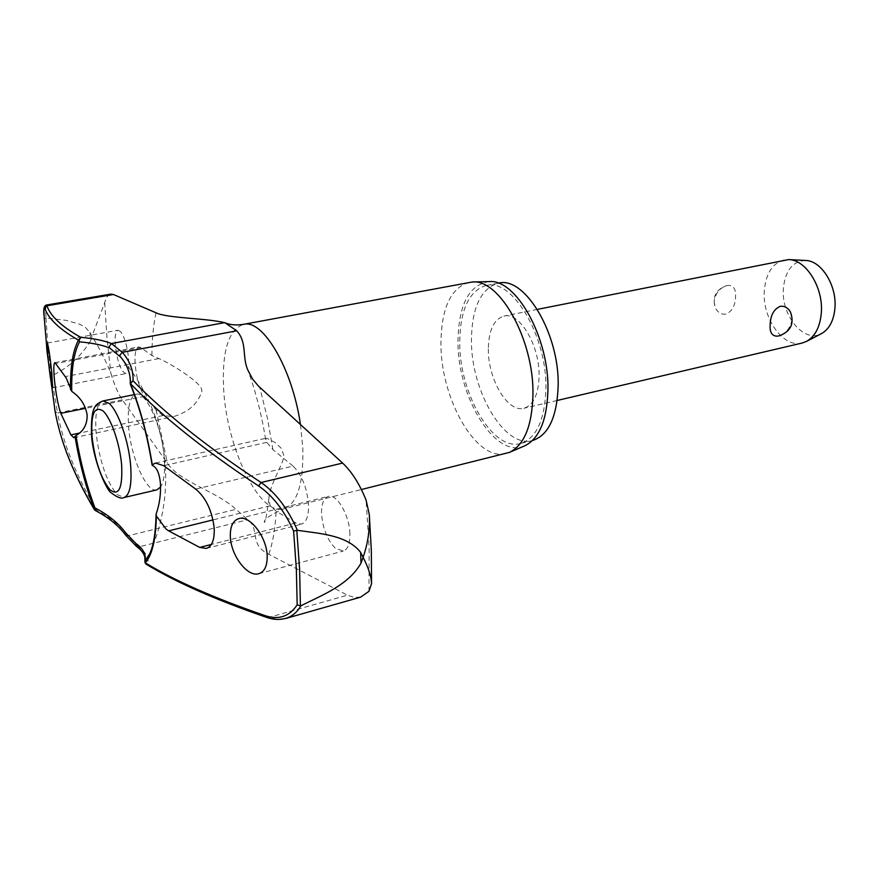 <?xml version="1.0" encoding="UTF-8"?>
<svg xmlns="http://www.w3.org/2000/svg" width="879" height="879" viewBox="0 0 879 879"><rect width="100%" height="100%" fill="white"/><g stroke="black" fill="none" stroke-linecap="round" stroke-linejoin="round"><path stroke-width="0.66" stroke-dasharray="4.39 3.3" d="M145.431 563.373L148.068 564.45L146.2 564.208M94.976 510.205L96.712 510.435L95.35 510.534M46.323 305.079C45.664 305.42 45.543 309.716 45.983 317.967L66.277 320.385L79.571 324.175L85.45 327.438L89.955 332.394L90.702 340.623L91.976 336.152C99.756 348.897 106.04 361.225 110.82 373.135C114.237 384.639 118.083 393.539 122.346 399.835L167.439 463.233C179.096 481.538 217.113 491.647 236.001 509.315L247.801 519.698C260.36 529.29 248.614 544.486 268.798 554.297L347.469 595.182L268.545 617.508L277.379 619.288L285.664 618.366M45.983 317.967L47.938 346.667L51.323 375.86L49.949 376.014L47.158 352.49M520.533 443.488C492.844 451.63 459.256 393.484 459.739 342.381C460.124 309.826 468.946 290.861 486.186 285.477C512.358 277.885 547.408 336.668 545.892 389.32C544.705 420.382 536.256 438.434 520.533 443.488L532.454 440.544C504.524 448.74 470.814 390.891 471.441 339.964C471.913 307.529 480.857 288.598 498.25 283.203L498.261 283.192M506.161 453.487C476.605 462.2 440.676 399.165 440.95 343.953C441.203 308.661 450.542 288.125 468.957 282.346M489.01 281.599C468.903 284.895 458.563 304.837 457.981 341.426C457.366 397.088 495.58 459.739 524.719 445.84M54.608 408.779L49.949 376.014M130.345 384.057L130.718 384.694C140.508 409.251 147.727 436.171 152.364 465.441M349.897 533.883C349.6 515.523 336.866 493.405 328.328 496.371C323.604 498.041 321.34 503.887 321.549 513.907C322.813 528.587 327.384 540.014 335.273 548.177L343.293 551.056C347.809 549.474 350.018 543.749 349.897 533.883M293.103 466.112L272.919 449.641L266.776 442.357L265.59 439.434L266.798 438.214L275.193 442.587L281.137 448.136L283.587 454.729C285.631 460.805 269.787 483.131 268.864 498.701L270.172 505.799L276.127 511.182L295.816 522.961L301.497 524.115C306.397 522.423 308.738 515.951 308.507 504.711C306.991 487.614 301.86 474.748 293.103 466.112L195.643 489.076M120.808 331.801L118.072 330.24C115.578 331.251 114.644 336.36 115.281 345.557C117.5 362.313 121.038 371.641 125.906 373.564C128.323 372.597 129.213 367.565 128.598 358.456C127.301 346.315 124.708 337.426 120.808 331.801M140.794 347.535L138.706 346.919C135.663 348.128 134.487 354.094 135.179 364.829C136.695 378.959 139.86 389.452 144.683 396.308L156.121 409.988L163.044 415.514L173.317 416.69C188.535 412.086 198.028 403.659 201.785 391.397C203.73 384.562 177.184 367.565 161.549 359.709L151.913 355.534L140.794 347.535L55.915 363.466M89.955 332.394L91.976 336.152L104.711 302.64C106.095 297.531 108.117 294.696 110.765 294.124M156.858 489.878C146.595 493.24 130.751 457.058 128.587 426.557C127.29 407.438 129.784 396.682 136.069 394.253C145.969 390.792 162.307 427.359 164.263 458.519C165.197 472.232 163.966 481.736 160.593 487.032M784.09 259.931C772.388 263.271 765.796 273.578 764.312 290.828C762.093 318.374 783.31 348.337 802.153 343.041M790.463 312.023L792.023 319.538C790.452 328.142 785.903 333.613 778.376 335.954L776.992 336.163M488.328 349.029C487.845 379.069 507.765 412.998 523.917 408.274C533.377 405.263 538.442 394.605 539.091 376.278C539.926 345.722 519.511 311.573 503.876 316.099C493.888 319.22 488.702 330.196 488.328 349.029M714.111 301.42L715.209 307.562C717.638 312.495 721.219 314.682 725.966 314.122C732.053 311.386 735.251 305.65 735.558 296.893C736.075 289.18 733.591 285.334 728.109 285.389L727.307 285.51C719.879 287.708 715.484 293.004 714.111 301.42M805.538 260.47C792.638 261.228 785.244 270.545 783.376 288.444C780.959 315.484 804.087 343.667 821.436 333.635M156.187 513.819C155.968 530.466 154.023 543.277 150.375 552.232C162.571 523.412 167.493 493.701 165.142 463.123C161.626 423.392 146.848 388.078 120.786 357.182C127.916 365.73 131.224 374.893 130.718 384.694M360.676 597.116L354.347 597.478L347.469 595.182M44.313 319.198L45.565 318.033M51.323 375.86L57.553 412.976L55.091 411.427M90.702 340.623C80.978 356.478 67.991 368.18 51.729 375.718M136.641 546.584L138.618 546.936C145.628 551.836 148.771 557.671 148.068 564.45C177.58 582.381 217.739 600.071 268.545 617.508L267.293 617.607M122.346 399.835L57.553 412.976C63.079 443.291 76.132 475.77 96.712 510.435C110.216 517.489 120.621 525.95 127.938 535.805L138.618 546.936L247.801 519.698M125.664 535.146L127.938 535.805L236.001 509.315M104.711 302.64L106.919 337.459L110.82 373.135M368.982 591.292L369.136 547.441L366.082 500.085M300.486 424.777L302.826 448.136C303.618 483.933 297.201 504.183 283.576 508.875C259.415 516.27 226.397 447.29 223.629 388.65C221.904 351.139 228.518 329.702 243.461 324.362M272.919 449.641L267.458 418.305L259.734 387.331M156.044 312.803C153.342 325.164 151.968 339.404 151.913 355.534M156.121 409.988L167.439 463.233M268.798 554.297C272.809 542.958 275.248 528.587 276.127 511.182M266.776 442.357L163.637 465.672M163.044 415.514L79.473 433.083M102.953 400.945C96.965 403.307 94.712 414.13 96.185 433.402C99.547 461.167 106.48 481.516 116.984 494.437L123.961 497.547M158.725 358.632L65.288 376.586M144.683 396.308L85.582 408.306M295.816 522.961L211.356 544.453M270.172 505.799L213.004 519.907M46.642 347.447L44.302 319.418M486.186 285.477L498.25 283.203M268.864 498.701C266.766 515.182 265.238 523.049 264.282 522.313C264.063 519.225 270.501 514.742 283.576 508.875L361.368 489.526M238.868 518.599L328.328 496.371M47.268 343.052L118.072 330.24M155.484 463.057L266.084 438.214M73.803 437.72L173.317 416.69M557.176 400.472L523.917 408.274M728.109 285.378L726.79 285.598C716.011 289.367 712.155 296.684 715.209 307.562M537.377 309.386L503.876 316.099M136.069 394.253L134.322 394.616M54.916 362.609L138.706 346.919M206.323 548.419L301.497 524.126M52.542 387.87L125.906 373.575M258.767 573.701L343.304 551.067M265.59 439.434C261.722 414.866 255.8 391.737 247.834 370.059M369.367 515.391L369.312 514.6"/><path stroke-width="1.32" d="M144.958 562.263L145.431 563.373M152.309 464.804L155.495 463.057L163.637 465.672L195.643 489.076C205.939 497.646 212.125 510.699 214.19 528.235C214.641 539.827 212.015 546.562 206.323 548.419L199.72 547.419L168.636 530.861L166.098 529.081L156.363 515.995L156.187 513.819C159.549 504.293 160.967 494.086 160.417 483.208C159.385 473.177 156.704 467.254 152.364 465.441L152.309 464.804C147.573 435.358 140.277 408.306 130.444 383.662L133.026 380.772L130.202 383.453M74.99 436.358C79.286 462.167 85.67 486.373 94.141 508.974L95.35 510.534L94.965 507.908C86.516 485.362 80.176 461.233 75.968 435.512L73.803 437.72L70.913 434.874L60.816 413.339C58.19 405.867 56.069 394.88 54.487 380.376C53.465 369.389 53.619 363.466 54.916 362.609L66.277 378.058L71.748 391.386C80.363 397.253 85.494 405.098 87.131 414.921C87.34 424.359 83.615 431.226 75.968 435.512M71.748 391.386C71.342 368.751 73.957 352.226 79.571 341.832L79.022 340.492L80.725 337.338L78.451 340.14C72.825 350.589 70.188 367.114 70.529 389.727M285.697 618.475L360.676 597.127L368.982 591.292L371.531 583.788C371.312 576.657 368.499 567.812 363.082 557.286L360.994 563.175L360.632 552.375C346.831 534.729 319.396 533.608 297.41 530.301C287.774 508.523 275.665 492.592 261.096 482.516L258.602 485.977C272.578 495.481 284.236 510.501 293.608 531.026L296.344 569.065L297.179 604.829L300.409 605.873L299.607 569.306L296.805 530.356L297.41 530.301M498.261 283.192C524.664 275.61 559.802 334.075 558.143 386.507C556.868 417.448 548.309 435.457 532.476 440.544M300.486 424.777C292.575 368.916 262.92 318.703 243.461 324.362L472.331 281.983C499.909 278.775 534.278 340.733 532.949 395.089C532.015 426.062 524.159 445.17 509.38 452.41L361.368 489.526M509.38 452.41L524.719 445.84C539.19 438.753 546.936 420.283 547.936 390.441C549.408 338.096 516.05 278.522 489.01 281.599L472.331 281.983M156.044 514.698C155.726 532.289 153.616 545.299 149.727 553.726L145.233 560.725C145.969 554.089 142.892 548.375 135.992 543.574L125.752 532.905C118.555 523.192 108.293 514.863 94.965 507.908L94.141 508.974C73.561 474.231 60.541 441.687 55.08 411.328L47.18 352.644L44.126 316.385C43.752 308.881 43.983 306.167 44.818 308.232C48.29 318.67 59.497 329.306 78.451 340.14L79.571 341.832C92.833 343.063 102.909 345.15 109.798 348.073L120.808 357.215L119.379 355.566L120.214 356.522L119.764 355.281L122.335 352.325L111.424 343.557C104.425 340.634 94.185 338.558 80.725 337.338C61.739 326.647 50.477 316.132 46.939 305.793L46.345 305.068C43.917 305.76 43.181 309.573 44.137 316.539L44.126 316.385M51.839 373.07L52.542 387.87C51.4 385.321 49.894 375.377 48.015 358.039L47.268 343.052C48.4 345.502 49.927 355.512 51.839 373.07M297.179 604.829C289.532 616.355 279.093 620.036 265.843 615.871C214.937 598.423 174.734 580.733 145.211 562.791L145.233 560.725L144.936 562.164L146.2 564.208L145.211 562.791C152.111 555.308 155.825 539.717 156.363 515.995M55.091 411.427L55.08 411.339C60.585 441.928 73.671 474.671 94.35 509.578L94.976 510.205M243.461 324.362C236.198 325.428 230.078 324.911 225.101 322.824L236.726 330.812C247.493 342.711 241.824 356.665 247.845 370.059L252.537 379.003L258.536 386.178L342.612 463.079C351.765 471.671 359.577 484.01 366.082 500.085L369.312 514.6C370.015 529.213 367.938 543.442 363.082 557.286L360.632 552.375M267.183 555.605C267.392 565.779 264.59 571.811 258.767 573.701C247.746 577.371 231.21 556.121 230.342 537.036C230.001 526.675 232.847 520.522 238.868 518.599C249.647 515.017 266.469 536.366 267.183 555.605M225.101 322.824L224.595 322.648C205.741 318.088 167.054 318.286 156.044 312.803L113.446 294.509L46.939 305.793L44.818 308.232M46.323 305.035L110.765 294.124L113.446 294.509M160.593 487.032L156.858 489.878L123.961 497.547C129.685 495.382 131.927 484.878 130.685 466.035C128.817 441.291 118.215 410.911 109.007 403.318L102.953 400.945C98.503 402.879 95.954 404.714 95.339 406.428C92.394 410.01 91.108 419.162 91.482 433.874C92.416 458.486 106.524 490.932 111.424 492.987C117.445 497.525 121.621 499.041 123.961 497.547M557.176 400.472L802.153 343.041L806.428 341.459C815.064 336.569 820.019 327.076 821.316 312.968C823.568 287.719 806.021 259.547 788.628 259.591L537.377 309.386M776.992 336.163C771.861 336.042 769.586 332.13 770.169 324.439C770.542 315.242 773.861 309.221 780.102 306.364C784.442 305.771 787.892 307.65 790.463 312.023C794.55 323.45 790.858 331.372 779.409 335.8L776.992 336.163M806.428 341.459L821.436 333.635C829.26 329.218 833.753 320.714 834.94 308.1C837.017 285.565 821.272 260.459 805.538 260.47L788.628 259.591M130.718 384.694L130.444 383.662C162.406 416.569 205.126 450.674 258.602 485.977M135.992 543.574L136.641 546.584C141.53 550.1 144.277 553.814 144.881 557.715L144.936 562.077M44.137 316.539L44.313 319.198M296.805 530.356L293.608 531.026M267.293 617.607L267.15 617.563C273.677 619.739 279.841 620.003 285.664 618.366C291.96 616.575 297.069 612.355 300.992 605.708L300.409 605.873M300.992 605.708C321.956 595.193 348.556 585.117 360.994 563.175M342.612 463.079L261.096 482.516C207.697 447.422 164.999 413.504 133.026 380.772C133.52 370.586 129.949 361.104 122.335 352.325L236.726 330.812M125.752 532.905L125.664 535.146L136.641 546.584M109.798 348.073L109.161 346.689L111.424 343.557L224.595 322.648M47.158 352.49L46.642 347.447M79.473 433.083L70.913 434.874M92.053 436.885C94.998 461.014 100.997 478.659 110.029 489.834C118.797 496.481 122.675 488.263 121.654 465.189C119.874 443.708 110.952 417.943 103.019 410.976C94.328 405.428 90.68 414.064 92.053 436.885M85.582 408.306L60.816 413.339M211.356 544.453L199.72 547.419M213.004 519.907L168.636 530.861M120.247 356.555L120.214 356.522C126.411 363.752 129.74 371.334 130.213 379.288L130.389 384.321C140.179 408.867 147.419 435.819 152.122 465.178M146.2 564.208C175.888 582.272 216.201 600.06 267.15 617.563L265.843 615.871M55.08 411.339L54.652 408.977M95.35 510.534C108.567 517.467 118.676 525.675 125.664 535.146M369.367 515.391L371.334 550.715L371.542 583.37M134.322 394.616L102.953 400.945"/></g></svg>
